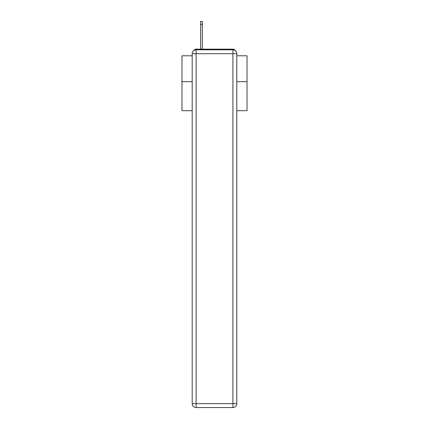 <?xml version="1.0" encoding="UTF-8"?>
<svg xmlns="http://www.w3.org/2000/svg" width="429" height="429" viewBox="0 0 429 429"><rect width="100%" height="100%" fill="white"/><g stroke="black" fill="none" stroke-linecap="round" stroke-linejoin="round"><path stroke-width="0.64" d="M236.808 110.693L247.024 110.693L247.024 55.791L236.808 55.791M192.192 81.682L181.976 81.682L181.976 55.791L192.192 55.791M181.976 81.682L181.976 110.693L192.192 110.693M235.221 50.568A2.601 2.601 0 0 0 232.909 49.158L196.091 49.158A2.601 2.601 0 0 0 193.779 50.568M247.024 81.682L236.808 81.682M196.091 49.158L200.643 49.158L200.643 21.45L202.338 21.45L202.338 49.158L204.354 49.158M224.646 49.158L232.909 49.158M196.091 49.807L232.909 49.807A3.904 3.904 0 0 1 236.808 53.711L236.808 403.646A3.904 3.904 0 0 1 232.909 407.55L196.091 407.55L196.091 403.646L232.909 403.646L232.909 53.711L196.091 53.711L196.091 403.646L192.192 403.646L192.192 53.711L196.091 53.711L196.091 49.807A3.904 3.904 0 0 0 192.192 53.711A3.904 3.904 0 0 1 196.091 49.807M192.192 403.646A3.904 3.904 0 0 0 196.091 407.55A3.904 3.904 0 0 1 192.192 403.646M232.909 407.55A3.904 3.904 0 0 0 236.808 403.646L232.909 403.646L232.909 407.55M236.808 53.711A3.904 3.904 0 0 0 232.909 49.807L232.909 53.711L236.808 53.711M200.643 24.442L202.338 24.442"/></g></svg>

